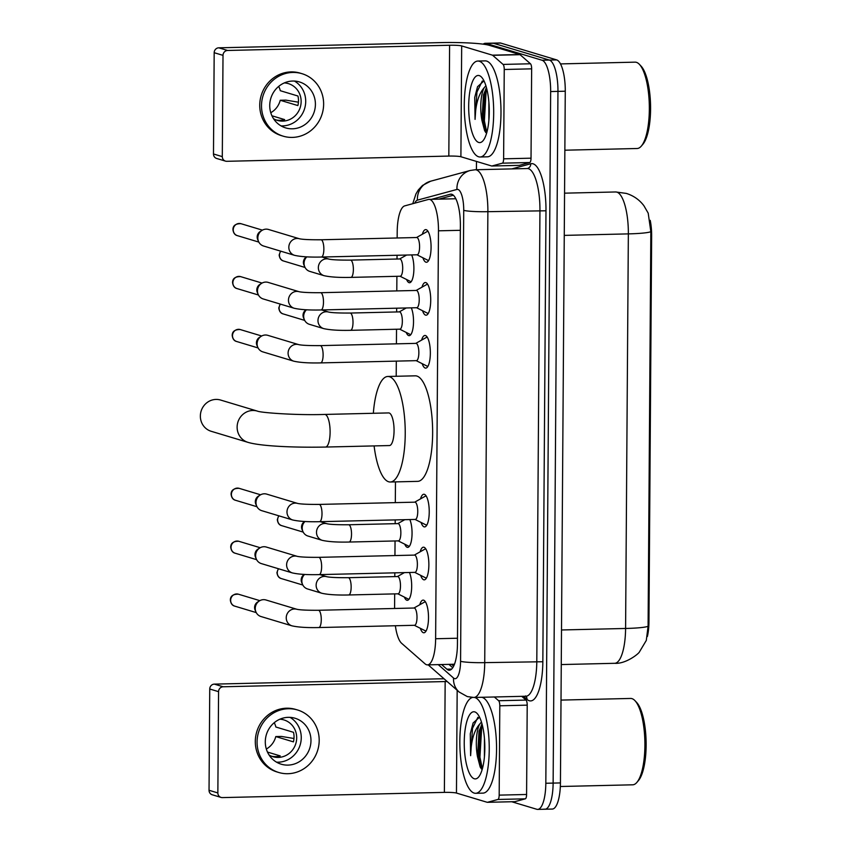 <?xml version="1.0" encoding="UTF-8"?>
<svg xmlns="http://www.w3.org/2000/svg" width="852" height="852" viewBox="0 0 852 852"><rect width="100%" height="100%" fill="white"/><g stroke="black" fill="none" stroke-linecap="round" stroke-linejoin="round"><path stroke-width="1.28" d="M411.665 254.918A15.357 4.697 88.7 0 1 413.763 272.033A15.357 4.697 88.7 0 1 409.556 282.736A15.357 4.697 88.7 0 1 409.088 282.662A15.357 4.697 88.7 0 1 406.574 279.509M411.292 307.849A15.357 4.697 88.7 0 1 413.39 324.963A15.357 4.697 88.7 0 1 409.184 335.656A15.357 4.697 88.7 0 1 408.715 335.592A15.357 4.697 88.7 0 1 406.202 332.44M409.823 519.56A15.357 4.697 88.7 0 1 411.921 536.685A15.357 4.697 88.7 0 1 407.703 547.378A15.357 4.697 88.7 0 1 407.235 547.314A15.357 4.697 88.7 0 1 404.721 544.162M409.45 572.491A15.357 4.697 88.7 0 1 411.548 589.616A15.357 4.697 88.7 0 1 407.331 600.309A15.357 4.697 88.7 0 1 406.862 600.245A15.357 4.697 88.7 0 1 404.359 597.092M422.336 234.247A16.337 4.995 88.7 0 1 425.691 229.603A16.337 4.995 88.7 0 1 426.192 229.678A16.337 4.995 88.7 0 1 431.08 246.633A16.337 4.995 88.7 0 1 426.469 262.267A16.337 4.995 88.7 0 1 425.968 262.203A16.337 4.995 88.7 0 1 422.89 257.783M421.974 287.177A16.337 4.995 88.7 0 1 425.329 282.534A16.337 4.995 88.7 0 1 425.819 282.608A16.337 4.995 88.7 0 1 430.718 299.563A16.337 4.995 88.7 0 1 426.096 315.197A16.337 4.995 88.7 0 1 425.595 315.133A16.337 4.995 88.7 0 1 422.528 310.714M421.602 340.108A16.337 4.995 88.7 0 1 424.956 335.464A16.337 4.995 88.7 0 1 425.457 335.539A16.337 4.995 88.7 0 1 430.345 352.494A16.337 4.995 88.7 0 1 425.723 368.128A16.337 4.995 88.7 0 1 425.223 368.053A16.337 4.995 88.7 0 1 422.155 363.644M420.494 498.899A16.337 4.995 88.7 0 1 423.849 494.256A16.337 4.995 88.7 0 1 424.349 494.32A16.337 4.995 88.7 0 1 429.238 511.285A16.337 4.995 88.7 0 1 424.615 526.919A16.337 4.995 88.7 0 1 424.115 526.845A16.337 4.995 88.7 0 1 421.048 522.436M420.121 551.83A16.337 4.995 88.7 0 1 423.476 547.186A16.337 4.995 88.7 0 1 423.976 547.25A16.337 4.995 88.7 0 1 428.865 564.205A16.337 4.995 88.7 0 1 424.243 579.85A16.337 4.995 88.7 0 1 423.753 579.775A16.337 4.995 88.7 0 1 420.675 575.366M419.759 604.76A16.337 4.995 88.7 0 1 423.114 600.117A16.337 4.995 88.7 0 1 423.604 600.181A16.337 4.995 88.7 0 1 428.503 617.136A16.337 4.995 88.7 0 1 423.881 632.78A16.337 4.995 88.7 0 1 423.38 632.706A16.337 4.995 88.7 0 1 420.313 628.297M395.36 625.751A28.787 8.797 -91.3 0 0 401.643 643.313L425.073 663.857A28.787 8.797 -91.3 0 0 426.607 664.752A28.787 8.797 -91.3 0 0 427.48 664.879A28.787 8.797 -91.3 0 0 435.628 638.744L438.471 230.817A28.787 8.797 -91.3 0 0 428.971 199.379A28.787 8.797 -91.3 0 0 428.322 199.475L404.7 205.886A28.787 8.797 -91.3 0 0 397.202 231.914L397.16 237.974M647.371 636.508A25.911 7.924 -91.3 0 0 648.947 621.992L651.642 236.015A25.911 7.924 -91.3 0 0 650.214 220.338M397.043 255.259L397.021 259.029M396.894 276.314L396.798 290.905M396.67 308.19L396.649 311.96M396.531 329.234L396.425 343.835M396.308 361.12L396.201 376.275M395.466 481.891L395.317 502.627M395.2 519.912L395.168 523.671M395.051 540.956L394.945 555.557M394.827 572.842L394.795 576.602M394.678 593.887L394.582 608.488M648.095 626.284A33.59 3.174 0.4 0 1 625.592 628.467A38.393 11.736 -91.3 0 1 614.729 663.303C625.751 664.145 639.043 653.548 639.511 651.791L646.295 640.438L648.095 626.284L650.843 231.701L648.202 213.149L643.899 205.726C639.426 199.794 633.547 195.683 626.295 193.404L615.687 191.966L564.557 193.17M483.222 44.166A28.787 8.797 88.7 0 1 485.267 43.314L492.573 43.143A28.787 8.797 88.7 0 1 493.457 43.271L549.338 60.066A28.787 8.797 88.7 0 1 557.953 91.377L553.129 783.094A28.787 8.797 88.7 0 1 544.982 809.23L552.288 809.059A28.787 8.797 88.7 0 0 560.435 782.924L565.27 91.207A28.787 8.797 88.7 0 0 556.644 59.896L500.763 43.09A28.787 8.797 88.7 0 0 499.89 42.973L492.573 43.143A28.787 8.797 88.7 0 1 493.457 43.271L549.338 60.066A28.787 8.797 88.7 0 1 557.953 91.377L553.129 783.094A28.787 8.797 88.7 0 1 544.982 809.23A28.787 8.797 88.7 0 1 544.108 809.102M441.613 664.549L446.895 669.182A28.787 8.797 -91.3 0 0 448.429 670.077A28.787 8.797 -91.3 0 0 449.302 670.204A28.787 8.797 -91.3 0 0 457.449 644.069L460.378 225.61A28.787 8.797 -91.3 0 0 450.878 194.171A28.787 8.797 -91.3 0 0 450.218 194.267L431.581 199.325M485.267 43.314A28.787 8.797 88.7 0 1 486.151 43.441L542.021 60.236A28.787 8.797 88.7 0 1 550.648 91.558L545.823 783.265A28.787 8.797 88.7 0 1 537.676 809.4A28.787 8.797 88.7 0 1 536.792 809.283L511.732 801.743M476.428 169.729L476.481 161.433M438.897 199.144L453.328 195.236M452.753 667.734L448.919 664.368M521.765 696.34L526.025 700.078A4.803 1.47 88.7 0 1 527.207 705.147L499.804 705.797L499.176 795.129L526.589 794.479A4.803 1.47 88.7 0 1 525.333 798.825L514.874 801.657A4.803 1.47 88.7 0 1 514.768 801.668A4.803 1.47 88.7 0 1 514.651 801.657M527.207 705.147L526.589 794.479M444.062 678.799A38.393 3.632 0.4 0 0 436.33 678.906L214.342 684.124L223.171 686.776L445.159 681.557A9.596 0.905 -179.6 0 1 447.172 681.525M221.041 797.419L212.223 794.767A4.803 4.548 -73.3 0 1 209.038 790.283L217.856 792.935A4.803 4.548 106.7 0 0 222.393 797.6L444.382 792.381A9.596 0.905 -179.6 0 1 456.459 793.052L487.206 802.296A4.803 1.47 -91.3 0 0 487.355 802.318A4.803 1.47 -91.3 0 0 487.472 802.296L497.93 799.464A4.803 1.47 -91.3 0 0 499.176 795.129M223.171 686.776A4.803 4.548 106.7 0 0 218.57 691.664L209.741 689.012L209.038 790.283M209.741 689.012A4.803 4.548 -73.3 0 1 214.342 684.124M218.57 691.664L217.856 792.935M499.804 705.797A4.803 1.47 -91.3 0 0 498.622 700.727L494.362 696.989M265.291 741.762A23.994 22.727 106.7 0 0 281.224 764.201A23.994 22.727 106.7 0 0 310.969 740.686A23.994 22.727 106.7 0 0 295.037 718.247A23.994 22.727 106.7 0 0 265.291 741.762M276.538 762.167A23.994 22.727 106.7 0 0 301.257 737.768A23.994 22.727 106.7 0 0 290.01 717.363M267.485 752.071L280.212 755.905A19.191 18.19 -73.3 0 1 271.586 756.235M266.325 749.025A19.191 18.19 106.7 0 0 275.782 736.565L293.429 741.868A19.191 18.19 -73.3 0 0 294.047 737.076A19.191 18.19 -73.3 0 0 293.503 732.315L275.856 727.012A19.191 18.19 106.7 0 0 274.248 722.698M269.104 755.032A19.191 18.19 106.7 0 0 272.896 756.693A19.191 18.19 106.7 0 0 296.688 737.875A19.191 18.19 106.7 0 0 283.95 719.929A19.191 18.19 106.7 0 0 279.871 719.216M297.518 709.972L295.761 709.45A32.632 30.917 106.7 0 0 255.302 741.421A32.632 30.917 106.7 0 0 276.964 771.944L278.732 772.476A32.632 30.917 106.7 0 0 319.191 740.494A32.632 30.917 106.7 0 0 297.518 709.972A32.632 30.917 106.7 0 0 257.07 741.954A32.632 30.917 106.7 0 0 278.732 772.476M293.983 738.492L281.405 736.437L275.782 736.565M561.01 700.088L630.65 698.448A43.186 13.206 88.7 0 1 631.96 698.64A43.186 13.206 88.7 0 1 634.942 700.642L636.625 702.421A41.269 12.62 88.7 0 1 646.104 741.293A41.269 12.62 88.7 0 1 638.457 780.56L636.859 782.424A43.186 13.206 88.7 0 1 632.685 784.809L560.339 786.502M634.942 700.642A43.186 13.206 88.7 0 1 644.868 741.315A43.186 13.206 88.7 0 1 636.859 782.424M474.479 697.458A47.989 14.665 88.7 0 1 474.873 697.554A47.989 14.665 88.7 0 1 489.24 747.364A47.989 14.665 88.7 0 1 475.661 793.297A47.989 14.665 88.7 0 1 474.202 793.095A47.989 14.665 88.7 0 1 459.856 744.723A47.989 14.665 88.7 0 1 472.53 697.458M481.795 697.287A47.989 14.665 88.7 0 1 482.179 697.383A47.989 14.665 88.7 0 1 496.546 747.193A47.989 14.665 88.7 0 1 482.977 793.127L475.661 793.297M479.548 717.203L473.105 722.997L470.283 733.742L470.613 755.681C471.018 741.091 474.042 730.558 479.697 724.072A23.994 7.338 88.7 0 0 477.525 756.832L480.198 767.056L482.125 769.676M474.298 778.76A33.59 10.267 88.7 0 1 464.244 742.23A33.59 10.267 88.7 0 1 474.766 711.889A33.59 10.267 88.7 0 1 477.088 713.443A33.59 10.267 88.7 0 1 484.799 745.085A33.59 10.267 88.7 0 1 478.579 777.056A33.59 10.267 88.7 0 1 474.298 778.76M484.447 738.546L484.415 757.002M482.008 723.976L479.016 731.218L477.525 756.832M481.455 722.081L479.697 724.072M481.476 724.85L480.507 728.151L478.781 757.236L481.146 768.653M473.158 722.879L470.283 733.742M482.402 725.478L481.657 728.119L479.932 757.215L482.37 768.855M477.897 717.288L472.519 728.332L470.613 755.681M324.729 414.434L388.672 412.922A16.316 4.984 -91.3 0 1 389.172 412.996A16.316 4.984 -91.3 0 1 394.061 429.93A16.316 4.984 -91.3 0 1 389.439 445.553L325.496 447.055A16.316 4.984 -91.3 0 0 330.107 432.241A16.316 4.984 -91.3 0 0 325.219 414.498A16.316 4.984 -91.3 0 0 324.729 414.434C297.348 415.393 260.904 412.794 257.347 411.101L220.593 400.046A16.316 15.453 106.7 0 0 200.358 416.042A16.316 15.453 106.7 0 0 211.19 431.293L247.953 442.348A16.316 15.453 -73.3 0 1 237.122 427.086A16.316 15.453 -73.3 0 1 257.347 411.101A16.316 15.453 -73.3 0 1 257.41 411.122M373.336 413.284A52.781 16.135 88.7 0 1 387.82 376.467A52.781 16.135 88.7 0 1 389.428 376.69A52.781 16.135 88.7 0 1 405.232 431.485A52.781 16.135 88.7 0 1 390.301 482.008A52.781 16.135 88.7 0 1 388.693 481.785A52.781 16.135 88.7 0 1 374.103 445.905M387.82 376.467L415.222 375.828A52.781 16.135 88.7 0 1 416.83 376.041A52.781 16.135 88.7 0 1 432.635 430.835A52.781 16.135 88.7 0 1 417.704 481.359L390.301 482.008M414.349 625.304L424.946 630.618A14.399 4.398 -91.3 0 0 425.223 630.736A14.399 4.398 -91.3 0 0 425.659 630.789A14.399 4.398 -91.3 0 0 426.266 630.64M425.595 602.13A14.399 4.398 -91.3 0 0 425.425 602.066A14.399 4.398 -91.3 0 0 424.978 602.013A14.399 4.398 -91.3 0 0 424.275 602.215L413.944 608.03M414.296 625.261A8.637 2.641 -91.3 0 0 414.562 625.293A8.637 2.641 -91.3 0 0 417.001 617.029A8.637 2.641 -91.3 0 0 414.413 608.062A8.637 2.641 -91.3 0 0 414.157 608.019L318.414 610.277A8.637 2.641 -91.3 0 1 318.68 610.309A8.637 2.641 -91.3 0 1 321.268 619.17A8.637 2.641 -91.3 0 1 318.818 627.551A8.637 2.641 -91.3 0 1 318.563 627.509M296.954 609.297L296.922 609.297A8.637 8.179 -73.3 0 0 286.24 617.764A8.637 8.179 -73.3 0 0 291.98 625.847L260.978 616.528A8.637 8.179 -73.3 0 1 263.524 599.659A8.637 8.179 -73.3 0 1 265.952 599.978L296.933 609.297C300.223 610 307.38 610.33 318.414 610.277M255.994 612.066L255.131 610.128A6.241 5.911 -73.3 0 1 257.549 602.087L259.338 600.948M414.722 572.374L425.318 577.699A14.399 4.398 -91.3 0 0 425.585 577.805A14.399 4.398 -91.3 0 0 426.032 577.869A14.399 4.398 -91.3 0 0 426.639 577.709M425.968 549.21A14.399 4.398 -91.3 0 0 425.787 549.146A14.399 4.398 -91.3 0 0 425.35 549.082A14.399 4.398 -91.3 0 0 424.647 549.284L414.306 555.099M414.668 572.331A8.637 2.641 -91.3 0 0 414.935 572.363A8.637 2.641 -91.3 0 0 417.373 564.099A8.637 2.641 -91.3 0 0 414.786 555.131A8.637 2.641 -91.3 0 0 414.519 555.099L318.786 557.346A8.637 2.641 -91.3 0 1 319.053 557.378A8.637 2.641 -91.3 0 1 321.63 566.239A8.637 2.641 -91.3 0 1 319.191 574.621A8.637 2.641 -91.3 0 1 318.925 574.578M297.327 556.367L297.295 556.367A8.637 8.179 -73.3 0 0 286.613 564.833A8.637 8.179 -73.3 0 0 292.353 572.917L261.351 563.598A8.637 8.179 -73.3 0 1 263.896 546.728A8.637 8.179 -73.3 0 1 266.325 547.048L297.305 556.367C300.596 557.07 307.753 557.4 318.786 557.346M256.367 559.146L255.504 557.197A6.241 5.911 -73.3 0 1 257.911 549.167L259.711 548.017M415.084 519.443L425.691 524.768A14.399 4.398 -91.3 0 0 425.957 524.875A14.399 4.398 -91.3 0 0 426.394 524.938A14.399 4.398 -91.3 0 0 427.001 524.779M426.33 496.279A14.399 4.398 -91.3 0 0 426.16 496.215A14.399 4.398 -91.3 0 0 425.723 496.152A14.399 4.398 -91.3 0 0 425.02 496.354L414.679 502.169M415.041 519.4A8.637 2.641 -91.3 0 0 415.297 519.432A8.637 2.641 -91.3 0 0 417.746 511.168A8.637 2.641 -91.3 0 0 415.158 502.201A8.637 2.641 -91.3 0 0 414.892 502.169L319.159 504.416A8.637 2.641 -91.3 0 1 319.415 504.459A8.637 2.641 -91.3 0 1 322.003 513.309A8.637 2.641 -91.3 0 1 319.564 521.69A8.637 2.641 -91.3 0 1 319.298 521.648M297.667 503.436A8.637 8.179 -73.3 0 0 286.986 511.903A8.637 8.179 -73.3 0 0 292.715 519.986L261.724 510.667A8.637 8.179 -73.3 0 1 264.269 493.798A8.637 8.179 -73.3 0 1 266.697 494.117L297.667 503.436C300.958 504.139 308.126 504.469 319.159 504.416M256.74 506.216L255.866 504.267A6.241 5.911 -73.3 0 1 258.284 496.237L260.084 495.087M416.191 360.652L426.799 365.977A14.399 4.398 -91.3 0 0 427.065 366.083A14.399 4.398 -91.3 0 0 427.502 366.147A14.399 4.398 -91.3 0 0 428.109 365.998M427.438 337.488A14.399 4.398 -91.3 0 0 427.267 337.424A14.399 4.398 -91.3 0 0 426.831 337.36A14.399 4.398 -91.3 0 0 426.128 337.562L415.787 343.377M416.149 360.609A8.637 2.641 -91.3 0 0 416.404 360.652A8.637 2.641 -91.3 0 0 418.854 352.377A8.637 2.641 -91.3 0 0 416.266 343.409A8.637 2.641 -91.3 0 0 416 343.377L320.267 345.624A8.637 2.641 -91.3 0 1 320.522 345.667A8.637 2.641 -91.3 0 1 323.11 354.517A8.637 2.641 -91.3 0 1 320.671 362.899A8.637 2.641 -91.3 0 1 320.405 362.867M298.775 344.645A8.637 8.179 -73.3 0 0 288.093 353.122A8.637 8.179 -73.3 0 0 293.823 361.195L262.831 351.876A8.637 8.179 -73.3 0 1 265.377 335.006A8.637 8.179 -73.3 0 1 267.805 335.337L298.775 344.645C302.066 345.358 309.233 345.678 320.267 345.624M257.847 347.424L256.974 345.475A6.241 5.911 -73.3 0 1 259.391 337.445L261.191 336.295M416.564 307.721L427.161 313.046A14.399 4.398 -91.3 0 0 427.438 313.153A14.399 4.398 -91.3 0 0 427.874 313.216A14.399 4.398 -91.3 0 0 428.481 313.067M427.81 284.557A14.399 4.398 -91.3 0 0 427.64 284.493A14.399 4.398 -91.3 0 0 427.203 284.43A14.399 4.398 -91.3 0 0 426.501 284.632L416.159 290.447M416.511 307.678A8.637 2.641 -91.3 0 0 416.777 307.721A8.637 2.641 -91.3 0 0 419.216 299.446A8.637 2.641 -91.3 0 0 416.639 290.479A8.637 2.641 -91.3 0 0 416.372 290.447L320.629 292.705A8.637 2.641 -91.3 0 1 320.895 292.737A8.637 2.641 -91.3 0 1 323.483 301.587A8.637 2.641 -91.3 0 1 321.044 309.968A8.637 2.641 -91.3 0 1 320.778 309.936M299.148 291.714A8.637 8.179 -73.3 0 0 288.466 300.192A8.637 8.179 -73.3 0 0 294.196 308.264L263.193 298.945A8.637 8.179 -73.3 0 1 265.749 282.076A8.637 8.179 -73.3 0 1 268.178 282.406L299.148 291.714C302.439 292.428 309.606 292.758 320.629 292.705M258.209 294.494L257.347 292.545A6.241 5.911 -73.3 0 1 259.764 284.515L261.553 283.365M416.937 254.791L427.534 260.116A14.399 4.398 -91.3 0 0 427.81 260.222A14.399 4.398 -91.3 0 0 428.247 260.286A14.399 4.398 -91.3 0 0 428.854 260.137M428.183 231.627A14.399 4.398 -91.3 0 0 428.002 231.563A14.399 4.398 -91.3 0 0 427.566 231.499A14.399 4.398 -91.3 0 0 426.863 231.701L416.532 237.527M416.884 254.748A8.637 2.641 -91.3 0 0 417.15 254.791A8.637 2.641 -91.3 0 0 419.589 246.516A8.637 2.641 -91.3 0 0 417.001 237.559A8.637 2.641 -91.3 0 0 416.745 237.516L321.002 239.774A8.637 2.641 -91.3 0 1 321.268 239.806A8.637 2.641 -91.3 0 1 323.856 248.656A8.637 2.641 -91.3 0 1 321.406 257.038A8.637 2.641 -91.3 0 1 321.151 257.006M299.521 238.784A8.637 8.179 -73.3 0 0 288.828 247.261A8.637 8.179 -73.3 0 0 294.568 255.334L263.566 246.015A8.637 8.179 -73.3 0 1 266.112 229.145A8.637 8.179 -73.3 0 1 268.54 229.476L299.51 238.784C302.811 239.497 309.968 239.827 321.002 239.774M258.582 241.563L257.719 239.614A6.241 5.911 -73.3 0 1 260.137 231.584L261.926 230.445M397.831 593.812L408.427 599.137A14.399 4.398 -91.3 0 0 408.704 599.244A14.399 4.398 -91.3 0 0 408.949 599.297M397.777 593.769A8.637 2.641 -91.3 0 0 398.044 593.812A8.637 2.641 -91.3 0 0 400.483 585.537A8.637 2.641 -91.3 0 0 397.895 576.57A8.637 2.641 -91.3 0 0 397.639 576.538L348.308 577.699A8.637 2.641 -91.3 0 1 348.564 577.731A8.637 2.641 -91.3 0 1 351.152 586.591A8.637 2.641 -91.3 0 1 348.713 594.973A8.637 2.641 -91.3 0 1 348.447 594.93M326.838 576.719L326.817 576.719A8.637 8.179 -73.3 0 0 316.135 585.186A8.637 8.179 -73.3 0 0 321.864 593.269L307.572 588.966A8.637 8.179 -73.3 0 1 304.611 574.429M302.588 584.515L301.725 582.566A6.241 5.911 -73.3 0 1 304.143 574.536L304.324 574.418M398.193 540.882L408.8 546.207A14.399 4.398 -91.3 0 0 409.067 546.313A14.399 4.398 -91.3 0 0 409.322 546.366M398.15 540.839A8.637 2.641 -91.3 0 0 398.406 540.882A8.637 2.641 -91.3 0 0 400.855 532.606A8.637 2.641 -91.3 0 0 398.267 523.639A8.637 2.641 -91.3 0 0 398.001 523.607L348.67 524.768A8.637 2.641 -91.3 0 1 348.937 524.8A8.637 2.641 -91.3 0 1 351.525 533.661A8.637 2.641 -91.3 0 1 349.075 542.042A8.637 2.641 -91.3 0 1 348.819 542M327.211 523.788L327.179 523.788A8.637 8.179 -73.3 0 0 316.497 532.255A8.637 8.179 -73.3 0 0 322.237 540.338L307.945 536.036A8.637 8.179 -73.3 0 1 304.973 521.499M302.961 531.584L302.087 529.635A6.241 5.911 -73.3 0 1 304.505 521.605L304.697 521.488M399.673 329.16L410.281 334.485A14.399 4.398 -91.3 0 0 410.547 334.602A14.399 4.398 -91.3 0 0 410.802 334.655M399.62 329.128A8.637 2.641 -91.3 0 0 399.886 329.16A8.637 2.641 -91.3 0 0 402.336 320.895A8.637 2.641 -91.3 0 0 399.748 311.928A8.637 2.641 -91.3 0 0 399.481 311.885L350.151 313.046A8.637 2.641 -91.3 0 1 350.417 313.089A8.637 2.641 -91.3 0 1 353.005 321.939A8.637 2.641 -91.3 0 1 350.555 330.32A8.637 2.641 -91.3 0 1 350.289 330.288M328.691 312.077L328.659 312.066A8.637 8.179 -73.3 0 0 317.977 320.544A8.637 8.179 -73.3 0 0 323.717 328.616L309.425 324.324A8.637 8.179 -73.3 0 1 306.454 309.787M304.43 319.862L303.568 317.924A6.241 5.911 -73.3 0 1 305.985 309.883L306.166 309.766M400.046 276.24L410.643 281.554A14.399 4.398 -91.3 0 0 410.92 281.671A14.399 4.398 -91.3 0 0 411.175 281.724M399.993 276.197A8.637 2.641 -91.3 0 0 400.259 276.229A8.637 2.641 -91.3 0 0 402.698 267.965A8.637 2.641 -91.3 0 0 400.11 258.997A8.637 2.641 -91.3 0 0 399.854 258.955L350.523 260.116A8.637 2.641 -91.3 0 1 350.779 260.158A8.637 2.641 -91.3 0 1 353.367 269.008A8.637 2.641 -91.3 0 1 350.928 277.39A8.637 2.641 -91.3 0 1 350.662 277.358M329.053 259.146L329.032 259.136A8.637 8.179 -73.3 0 0 318.35 267.613A8.637 8.179 -73.3 0 0 324.079 275.686L309.787 271.394A8.637 8.179 -73.3 0 1 306.827 256.857M304.803 266.932L303.94 264.993A6.241 5.911 -73.3 0 1 306.358 256.963L306.539 256.835M504.246 69.491A4.803 1.47 -91.3 0 0 503.063 64.422L492.68 55.316A4.803 1.47 -91.3 0 0 492.424 55.167L519.837 54.528A4.803 1.47 88.7 0 1 520.093 54.677L530.466 63.772A4.803 1.47 88.7 0 1 531.648 68.842L504.246 69.491L503.617 158.823L531.03 158.184A4.803 1.47 88.7 0 1 529.774 162.519L519.315 165.352A4.803 1.47 88.7 0 1 519.209 165.373A4.803 1.47 88.7 0 1 519.092 165.363M531.648 68.842L531.03 158.184M519.837 54.528L489.08 45.273A38.393 3.632 0.4 0 0 440.772 42.6L218.783 47.818L227.612 50.47L449.6 45.252A9.596 0.905 -179.6 0 1 461.677 45.923L492.424 55.167M225.492 161.124L216.664 158.472A4.803 4.548 -73.3 0 1 213.479 153.978L222.297 156.63A4.803 4.548 106.7 0 0 226.834 161.305L448.823 156.076A9.596 0.905 -179.6 0 1 460.9 156.747L491.657 165.991A4.803 1.47 -91.3 0 0 491.796 166.012A4.803 1.47 -91.3 0 0 491.913 166.002L502.371 163.169A4.803 1.47 -91.3 0 0 503.617 158.823M227.612 50.47A4.803 4.548 106.7 0 0 223.011 55.359L214.182 52.707L213.479 153.978M214.182 52.707A4.803 4.548 -73.3 0 1 218.783 47.818M223.011 55.359L222.297 156.63M269.733 105.456A23.994 22.727 106.7 0 0 285.665 127.896A23.994 22.727 106.7 0 0 315.41 104.391A23.994 22.727 106.7 0 0 299.478 81.952A23.994 22.727 106.7 0 0 269.733 105.456M280.979 125.862A23.994 22.727 106.7 0 0 305.708 101.473A23.994 22.727 106.7 0 0 294.451 81.068M271.926 115.776L284.653 119.599A19.191 18.19 -73.3 0 1 276.027 119.94M270.766 112.72A19.191 18.19 106.7 0 0 280.233 100.27L297.87 105.573A19.191 18.19 -73.3 0 0 298.488 100.781A19.191 18.19 -73.3 0 0 297.944 96.02L280.297 90.706A19.191 18.19 106.7 0 0 278.689 86.393M273.545 118.726A19.191 18.19 106.7 0 0 277.337 120.388A19.191 18.19 106.7 0 0 301.139 101.58A19.191 18.19 106.7 0 0 288.391 83.624A19.191 18.19 106.7 0 0 284.312 82.921M301.97 73.677L300.202 73.144A32.632 30.917 106.7 0 0 259.743 105.126A32.632 30.917 106.7 0 0 281.405 135.638L283.173 136.171A32.632 30.917 106.7 0 0 323.632 104.189A32.632 30.917 106.7 0 0 301.97 73.677A32.632 30.917 106.7 0 0 261.511 105.659A32.632 30.917 106.7 0 0 283.173 136.171M298.434 102.187L285.846 100.131L280.233 100.27M560.467 63.911L635.091 62.153A43.186 13.206 88.7 0 1 636.401 62.334A43.186 13.206 88.7 0 1 639.383 64.337L641.066 66.115A41.269 12.62 88.7 0 1 650.545 104.988A41.269 12.62 88.7 0 1 642.898 144.265L641.311 146.118A43.186 13.206 88.7 0 1 637.126 148.504L564.855 150.208M639.383 64.337A43.186 13.206 88.7 0 1 649.309 105.02A43.186 13.206 88.7 0 1 641.311 146.118M479.314 61.259A47.989 14.665 88.7 0 1 493.681 111.069A47.989 14.665 88.7 0 1 480.102 157.002A47.989 14.665 88.7 0 1 478.643 156.789A47.989 14.665 88.7 0 1 464.276 106.979A47.989 14.665 88.7 0 1 477.855 61.046A47.989 14.665 88.7 0 1 479.314 61.259M477.855 61.046L485.161 60.875A47.989 14.665 88.7 0 1 486.62 61.078A47.989 14.665 88.7 0 1 500.987 110.888A47.989 14.665 88.7 0 1 487.419 156.821L480.102 157.002M483.989 80.897L477.546 86.702L474.724 97.437L475.065 119.376C475.459 104.785 478.483 94.252 484.138 87.777A23.994 7.338 88.7 0 0 481.966 120.537L484.639 130.761L486.567 133.37M478.749 142.465A33.59 10.267 88.7 0 1 468.685 105.925A33.59 10.267 88.7 0 1 479.207 75.583A33.59 10.267 88.7 0 1 481.529 77.138A33.59 10.267 88.7 0 1 489.24 108.779A33.59 10.267 88.7 0 1 483.02 140.75A33.59 10.267 88.7 0 1 478.749 142.465M488.888 102.24L488.856 120.707M486.449 87.681L483.457 94.913L481.966 120.537M485.896 85.775L484.138 87.777M485.917 88.544L484.958 91.846L483.233 120.941L485.587 132.358M477.599 86.584L474.724 97.437M486.843 89.172L486.098 91.824L484.373 120.909L486.812 132.55M482.338 80.983L476.96 92.037L475.065 119.376M651.642 236.015L650.736 236.036M648.947 621.992L648.042 622.013M457.492 638.233L435.628 638.744M460.346 230.306L438.471 230.817M650.843 231.701A33.59 3.174 -179.6 0 1 628.35 233.885A38.393 11.736 -91.3 0 0 616.848 192.126A38.393 11.736 -91.3 0 0 615.687 191.966M561.5 629.969L625.592 628.467L628.35 233.885L564.258 235.386M565.27 91.207L550.648 91.558M556.644 59.896L542.021 60.236M560.435 782.924L545.823 783.265M500.763 43.09L486.151 43.441M438.248 664.624L453.541 678.032A19.191 5.868 -91.3 0 0 454.563 678.629A19.191 5.868 -91.3 0 0 460.57 661.29L463.722 210.337A19.191 5.868 -91.3 0 0 457.971 189.464A19.191 5.868 -91.3 0 0 456.949 189.442L417.384 200.167A19.191 5.868 -91.3 0 0 414.754 203.159M456.949 189.442A19.191 18.222 74.8 0 1 470.197 170.485L475.203 169.761A38.393 11.736 88.7 0 1 476.375 169.921A38.393 11.736 88.7 0 1 487.877 211.679L484.724 662.632A38.393 11.736 88.7 0 1 473.861 697.468L525.94 696.244A38.393 11.736 -91.3 0 0 536.803 661.408L539.944 210.455A38.393 11.736 -91.3 0 0 528.453 168.696A38.393 11.736 -91.3 0 0 527.282 168.536L527.431 168.515A4.803 4.558 -105.2 0 0 530.743 163.776A43.186 13.206 88.7 0 1 545.983 210.785L542.841 661.738L484.724 662.632A19.191 1.81 -179.6 0 1 460.57 661.29M542.841 661.738A43.186 13.206 88.7 0 1 529.305 700.749A43.186 13.206 88.7 0 1 527.005 699.407L523.469 696.308M511.85 168.898L530.743 163.776M463.722 210.337A19.191 1.81 -179.6 0 0 487.877 211.679L545.983 210.785M525.609 695.903L525.94 696.244A4.803 4.398 -48.7 0 1 527.005 699.407M470.197 170.485L430.633 181.21A19.191 18.222 74.8 0 0 417.384 200.167M453.541 678.032A19.191 17.594 131.3 0 0 459.153 692.037L428.173 664.858M451.666 669.076L446.895 669.182M451.539 194.245L450.218 194.267M445.159 681.557L444.382 792.381M457.173 690.301L456.459 793.052M498.622 700.727L526.025 700.078M487.472 802.296L514.874 801.657M525.333 798.825L497.93 799.464M238.39 594.195C233.022 594.11 230.349 596.081 230.349 600.127C230.828 603.578 232.308 605.58 234.79 606.145A6.241 5.911 -73.3 0 1 230.647 600.309A6.241 5.911 -73.3 0 1 238.39 594.195L259.849 600.649M238.752 541.265C233.395 541.18 230.722 543.161 230.722 547.197C231.201 550.648 232.681 552.65 235.163 553.214A6.241 5.911 -73.3 0 1 231.02 547.378A6.241 5.911 -73.3 0 1 238.752 541.265L260.211 547.719M239.124 488.334C233.767 488.249 231.084 490.23 231.094 494.267C231.563 497.717 233.043 499.719 235.535 500.284A6.241 5.911 -73.3 0 1 231.393 494.448A6.241 5.911 -73.3 0 1 239.124 488.334L260.584 494.788M240.232 329.554C234.875 329.458 232.191 331.439 232.202 335.475C232.671 338.926 234.151 340.928 236.643 341.492A6.241 5.911 -73.3 0 1 232.5 335.667A6.241 5.911 -73.3 0 1 240.232 329.554L261.692 335.997M240.605 276.623C235.248 276.527 232.564 278.508 232.564 282.544C233.043 285.995 234.524 287.997 237.005 288.572A6.241 5.911 -73.3 0 1 232.862 282.736A6.241 5.911 -73.3 0 1 240.605 276.623L262.065 283.077M240.967 223.693C235.61 223.607 232.937 225.578 232.937 229.625C233.416 233.065 234.896 235.077 237.378 235.642A6.241 5.911 -73.3 0 1 233.235 229.806A6.241 5.911 -73.3 0 1 240.967 223.693L262.427 230.146M278.327 568.699L276.943 572.565C277.422 576.016 278.902 578.018 281.384 578.593A6.241 5.911 -73.3 0 1 278.615 568.785M278.689 515.769L277.315 519.645C277.784 523.085 279.264 525.098 281.756 525.663A6.241 5.911 -73.3 0 1 278.987 515.854M280.17 304.047L278.785 307.923C279.264 311.374 280.745 313.376 283.237 313.941A6.241 5.911 -73.3 0 1 280.468 304.143M280.542 251.116L279.158 254.993C279.637 258.444 281.117 260.446 283.599 261.01A6.241 5.911 -73.3 0 1 280.83 251.212M449.6 45.252L448.823 156.076M461.677 45.923L460.9 156.747M520.093 54.677L492.68 55.316M503.063 64.422L530.466 63.772M491.913 166.002L519.315 165.352M529.774 162.519L502.371 163.169M451.56 664.315L453.658 666.147M454.478 664.24L427.48 664.879M455.799 198.75L428.971 199.379M614.729 663.303L561.266 664.56M459.153 692.037L467.301 696.585L473.861 697.468M475.203 169.761L527.282 168.536M537.676 809.4L544.982 809.23M430.633 181.21L422.507 185.438L418.311 189.964L415.936 193.958L412.762 203.692M514.768 801.668L487.355 802.318M325.496 447.055C294.6 447.673 260.797 446.224 247.953 442.348M425.659 630.789L426.192 630.778M414.562 625.293L318.818 627.551C307.189 627.817 298.243 627.253 291.98 625.847M424.978 602.013L425.51 602.002M234.79 606.145L256.25 612.599M426.032 577.869L426.564 577.848M414.935 572.363L319.191 574.621C307.551 574.887 298.605 574.323 292.353 572.917M425.35 549.082L425.883 549.071M235.163 553.214L256.622 559.668M426.394 524.938L426.927 524.917M415.297 519.432L319.564 521.69C307.923 521.957 298.977 521.392 292.715 519.986M425.723 496.152L426.256 496.141M235.535 500.284L256.995 506.738M427.502 366.147L428.034 366.136M416.404 360.652L320.671 362.899C309.031 363.165 300.085 362.601 293.823 361.195M426.831 337.36L427.363 337.349M236.643 341.492L258.103 347.946M427.874 313.216L428.407 313.206M416.777 307.721L321.044 309.968C309.404 310.234 300.458 309.67 294.196 308.264M427.203 284.43L427.736 284.419M237.005 288.572L258.465 295.016M428.247 260.286L428.78 260.275M417.15 254.791L321.406 257.038C309.777 257.304 300.82 256.74 294.568 255.334M427.566 231.499L428.098 231.488M237.378 235.642L258.838 242.085M398.044 593.812L348.713 594.973C337.072 595.239 328.127 594.675 321.864 593.269M348.308 577.699C337.275 577.752 330.107 577.422 326.817 576.719L319.798 574.599M397.426 576.538L404.402 572.608M281.384 578.593L302.843 585.036M398.406 540.882L349.075 542.042C337.445 542.309 328.499 541.744 322.237 540.338M348.67 524.768C337.648 524.821 330.48 524.491 327.179 523.788L320.16 521.669M397.788 523.607L404.775 519.688M281.756 525.663L303.216 532.106M399.886 329.16L350.555 330.32C338.926 330.587 329.969 330.022 323.717 328.616M350.151 313.046C339.117 313.099 331.96 312.78 328.659 312.066L321.641 309.958M399.268 311.896L406.255 307.966M283.237 313.941L304.697 320.395M400.259 276.229L350.928 277.39C339.288 277.656 330.342 277.092 324.079 275.686M350.523 260.116C339.49 260.169 332.323 259.849 329.032 259.136L322.013 257.027M399.641 258.965L406.617 255.036M283.599 261.01L305.059 267.464M519.209 165.373L491.796 166.012"/></g></svg>
